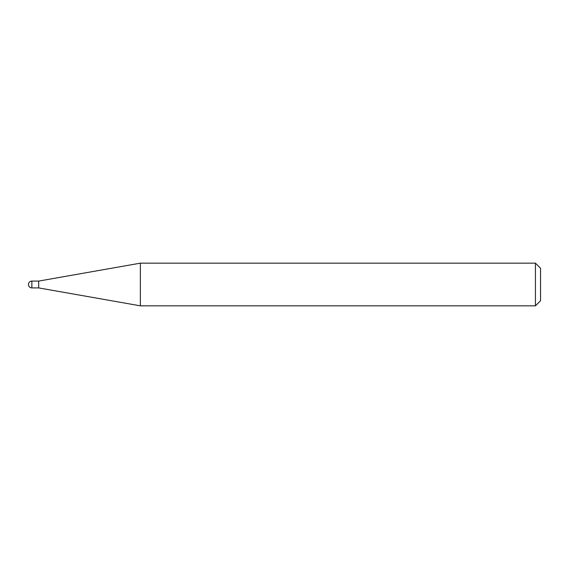 <?xml version="1.0" encoding="UTF-8"?>
<svg xmlns="http://www.w3.org/2000/svg" width="569" height="569" viewBox="0 0 569 569"><rect width="100%" height="100%" fill="white"/><g stroke="black" fill="none" stroke-linecap="round" stroke-linejoin="round"><path stroke-width="0.43" stroke-dasharray="2.85 2.13" d="M38.692 281.086L38.692 287.914M140.358 263.163L140.358 305.838M540.55 300.717L540.55 268.284M535.429 263.163L535.429 305.838M31.864 287.914L31.864 281.086"/><path stroke-width="0.85" d="M38.692 287.914L38.692 281.086L140.358 263.163L140.358 305.838L38.692 287.914L31.864 287.914L31.864 281.086A3.414 3.414 0 0 0 28.45 284.5A3.414 3.414 0 0 0 31.864 287.914M535.429 263.163L540.55 268.284L540.55 300.717L535.429 305.838L535.429 263.163L140.358 263.163M535.429 305.838L140.358 305.838M38.692 281.086L31.864 281.086"/></g></svg>
